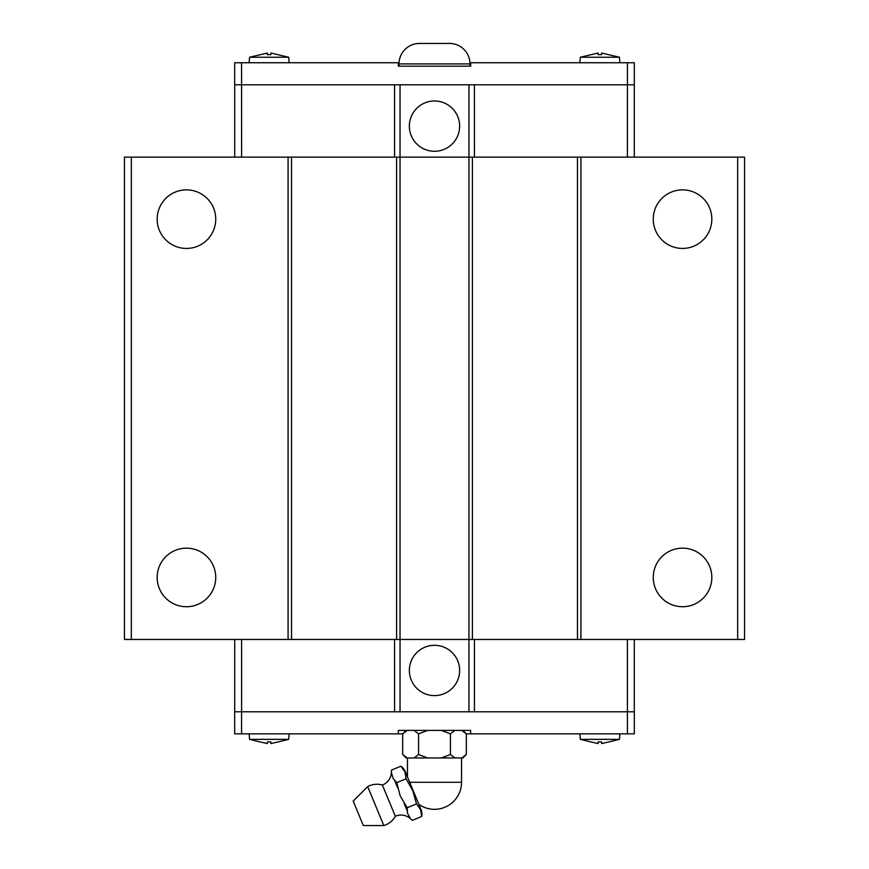 <?xml version="1.0" encoding="UTF-8"?>
<svg xmlns="http://www.w3.org/2000/svg" width="869" height="869" viewBox="0 0 869 869"><rect width="100%" height="100%" fill="white"/><g stroke="black" fill="none" stroke-linecap="round" stroke-linejoin="round"><path stroke-width="1.3" d="M391.354 772.563A12.535 12.535 0 0 1 391.55 770.086L391.354 772.563A13.926 13.926 0 0 1 382.393 785.033L395.33 816.252A13.926 13.926 0 0 1 410.483 818.739L412.373 820.347A12.535 12.535 0 0 1 410.483 818.739M215.74 577.44A29.285 29.285 0 0 1 186.455 606.725A29.285 29.285 0 0 1 157.17 577.44A29.285 29.285 0 0 1 186.455 548.154A29.285 29.285 0 0 1 215.74 577.44M215.74 219.151A29.285 29.285 0 0 1 186.455 248.436A29.285 29.285 0 0 1 157.17 219.151A29.285 29.285 0 0 1 186.455 189.866A29.285 29.285 0 0 1 215.74 219.151M711.83 577.44A29.285 29.285 0 0 1 682.545 606.725A29.285 29.285 0 0 1 653.26 577.44A29.285 29.285 0 0 1 682.545 548.154A29.285 29.285 0 0 1 711.83 577.44M711.83 219.151A29.285 29.285 0 0 1 682.545 248.436A29.285 29.285 0 0 1 653.26 219.151A29.285 29.285 0 0 1 682.545 189.866A29.285 29.285 0 0 1 711.83 219.151M409.353 670.455A25.147 25.147 0 0 1 434.5 645.309A25.147 25.147 0 0 1 459.647 670.455A25.147 25.147 0 0 1 434.5 695.613A25.147 25.147 0 0 1 409.353 670.455M619.89 733.849L619.412 739.356L608.821 741.974M590.909 741.974L580.318 739.356L579.84 733.849M580.318 739.356L619.412 739.356M590.909 741.93L598.078 743.56L598.078 741.93L601.652 741.93L601.652 743.56L608.821 741.93M289.16 733.849L288.682 739.356L278.091 741.974M260.179 741.974L249.588 739.356L249.11 733.849M249.588 739.356L288.682 739.356M260.179 741.93L267.348 743.56L267.348 741.93L270.922 741.93L270.922 743.56L278.091 741.93M367.685 786.608L353.194 801.099L363.318 825.55L383.816 825.55L367.685 786.608A19.335 19.335 0 0 1 382.393 785.033M395.33 816.252A19.335 19.335 0 0 1 383.816 825.55M421.704 816.48L420.585 809.582L416.501 803.923L412.786 790.736L406.095 778.787L404.976 771.889L400.891 766.219A12.535 12.535 0 0 1 405.345 771.737L420.965 809.43A12.535 12.535 0 0 1 421.715 816.48L412.373 820.347M461.537 757.964L461.537 782.285A27.037 27.037 0 0 1 418.847 804.336L407.463 776.843L407.463 757.964M454.965 757.964L441.3 757.964L450.424 754.52L454.965 757.964L462.884 757.964L466.327 754.531L466.327 733.838L462.884 730.405M406.116 730.405L402.673 733.838L402.673 754.531L406.116 757.964L414.035 757.964L418.597 754.52L427.7 757.964L414.035 757.964M241.571 733.849L234.684 733.849L234.684 711.798L241.571 711.798L241.571 733.849L398.328 733.849L398.328 730.405L470.672 730.405L470.672 733.849L466.327 733.849L461.765 730.405M407.235 730.405L402.662 733.849L398.328 733.849M459.647 126.135A25.147 25.147 0 0 1 434.5 151.282A25.147 25.147 0 0 1 409.353 126.135A25.147 25.147 0 0 1 434.5 100.989A25.147 25.147 0 0 1 459.647 126.135M469.988 66.185L469.988 63.915L399.012 63.915L399.012 66.185M399.012 63.915A20.465 20.465 0 0 1 419.477 43.45L449.523 43.45A20.465 20.465 0 0 1 469.988 63.915M249.11 62.742L249.588 57.235L267.348 53.031L267.348 54.66L270.922 54.66L267.348 54.66M270.922 54.66L270.922 53.031L288.682 57.235L289.16 62.742M288.682 57.235L249.588 57.235M579.84 62.742L580.318 57.235L598.078 53.031L598.078 54.66L601.652 54.66L598.078 54.66M601.652 54.66L601.652 53.031L619.412 57.235L619.89 62.742M619.412 57.235L580.318 57.235M627.396 157.137L627.429 62.742L634.316 62.742L634.316 84.793L474.398 84.793L474.431 157.137M394.569 157.137L394.569 84.793L234.684 84.793L234.684 62.742L399.045 62.742M627.429 62.742L470.672 62.742L470.672 66.185L398.328 66.185L398.328 62.742M241.604 157.137L241.571 62.742M469.955 62.742L470.672 62.742M474.398 84.793L394.602 84.793M580.916 157.137L580.916 639.454L744.559 639.454L744.559 157.137L468.956 157.137L468.956 84.793M291.528 639.454L288.084 639.454L288.084 157.137L291.528 157.137L291.528 639.454L468.956 639.454L468.956 157.137L400.044 157.137L400.044 84.793M634.283 157.137L634.283 84.793M234.717 157.137L234.717 84.793M241.604 639.454L241.604 711.798L394.602 711.798L394.569 639.454M474.431 639.454L474.431 711.798L634.316 711.798L634.316 733.849L470.672 733.849M454.965 730.405L450.403 733.849L441.3 730.405M427.7 730.405L418.576 733.849L414.035 730.405M402.662 754.52L407.235 757.964M461.765 757.964L466.338 754.52M450.414 733.838L450.414 754.531M427.7 757.964L441.3 757.964M418.586 733.838L418.586 754.531M416.512 803.912L407.17 807.779L407.528 813.265L410.32 818.359M406.095 778.787L396.764 782.654L400.207 795.95L407.17 807.779M400.891 766.219L391.55 770.086M391.506 772.943L393.136 778.526L396.764 782.654M407.126 810.647L404.107 803.358M397.72 787.944L394.711 780.655M270.922 741.93L267.348 741.93M601.652 741.93L598.078 741.93M627.396 639.454L627.429 733.849M394.602 711.798L474.398 711.798M291.528 157.137L400.044 157.137L400.044 711.798M580.916 639.454L468.956 639.454L468.956 711.798M234.717 639.454L234.717 711.798M634.283 639.454L634.283 711.798M288.084 157.137L124.441 157.137L124.441 639.454L288.084 639.454M396.601 639.454L396.601 157.137M472.399 157.137L472.399 639.454M577.472 157.137L577.472 639.454M737.672 157.137L737.672 639.454M131.328 157.137L131.328 639.454M461.537 782.285L409.723 782.285"/></g></svg>
